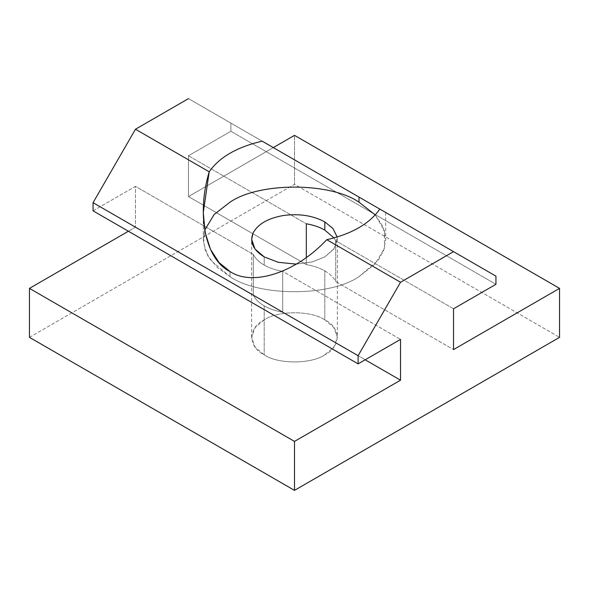 <?xml version="1.0" encoding="UTF-8"?>
<svg xmlns="http://www.w3.org/2000/svg" width="589" height="589" viewBox="0 0 589 589"><rect width="100%" height="100%" fill="white"/><g stroke="black" fill="none" stroke-linecap="round" stroke-linejoin="round"><path stroke-width="0.44" stroke-dasharray="2.94 2.21" d="M230.004 276.646L230.004 271.544L230.004 276.646C259.027 296.731 329.973 296.731 358.995 276.646C329.973 296.731 259.027 296.731 230.004 276.646L210.796 260.323L205.222 250.2L203.286 239.414L204.707 230.166L203.544 243.323L208.005 256.119L217.312 267.465L230.004 276.646M379.802 209.088L385.714 212.496L379.802 209.088M375.252 214.926L382.975 226.618L385.714 239.414L383.778 250.2L378.204 260.323L358.995 276.646L375.06 264.108L384.44 248.175L384.507 230.895L375.252 214.926M264.196 265.065L264.196 256.907L264.196 265.065C258.998 262.039 255.368 258.483 253.307 254.396L253.307 295.199C255.368 299.293 258.998 302.849 264.196 305.875C269.438 308.872 275.6 310.97 282.683 312.163L282.683 271.36C275.6 270.167 269.438 268.069 264.196 265.065C269.438 268.069 275.6 270.167 282.683 271.36L400.52 339.389L282.683 271.36L282.683 312.163L365.18 359.791L282.683 312.163C275.6 310.97 269.438 308.872 264.196 305.875L264.196 354.843L264.196 305.875C258.998 302.849 255.368 299.293 253.307 295.199L135.47 227.17L128.402 231.249L135.47 227.17L253.307 295.199L253.307 254.396C255.368 258.483 258.998 262.039 264.196 265.065M296.238 264.13L312.28 261.921L324.804 256.907L333.83 249.235L337.357 239.414L337.151 236.992L334.589 248.153L324.804 256.907L312.28 261.921L296.238 264.13M333.963 237.919L335.693 240.754L335.693 281.557C333.632 277.471 330.002 273.907 324.804 270.881L324.804 319.849L333.83 327.521L337.357 337.35L333.83 347.179L324.804 354.843C311.169 364.282 277.831 364.282 264.196 354.843L255.17 347.179L251.643 337.35L255.17 327.521L264.196 319.849C277.831 310.41 311.169 310.41 324.804 319.849L324.804 270.881C319.562 267.885 313.4 265.786 306.317 264.594L306.317 257.452L306.317 264.594L188.48 196.564L188.48 155.754L230.888 131.273L495.938 284.296L230.888 131.273L188.48 155.754L306.317 223.791L188.48 155.754L188.48 196.564L306.317 264.594C313.4 265.786 319.562 267.885 324.804 270.881C330.002 273.907 333.632 277.471 335.693 281.557L453.53 349.586L335.693 281.557L335.693 240.754L333.963 237.919M453.53 308.783L335.693 240.754L453.53 308.783M93.062 210.847L135.47 186.36L253.307 254.396L135.47 186.36L135.47 227.17L135.47 186.36L93.062 210.847M273.296 147.596L188.48 196.564L273.296 147.596M29.45 337.35L294.5 184.32L559.55 337.35L294.5 184.32L294.5 135.352L294.5 184.32L29.45 337.35M324.804 319.849C311.169 310.41 277.831 310.41 264.196 319.849C247.851 327.727 247.851 346.973 264.196 354.843C277.831 364.282 311.169 364.282 324.804 354.843C341.149 346.973 341.149 327.727 324.804 319.849M188.48 98.628L230.888 123.108L230.888 131.273L230.888 123.108L495.938 276.138L188.48 98.628M385.714 212.496L385.714 239.414M337.357 239.414L337.357 337.35M251.643 337.35L251.643 239.414M203.286 239.414L203.286 212.496"/><path stroke-width="0.88" d="M230.004 271.544C252.769 286.769 295.943 272.56 326.792 239.694C352.008 233.848 369.678 223.643 379.802 209.088L358.995 197.072L358.995 202.174L375.252 214.926L358.995 202.174C329.973 182.089 259.027 182.089 230.004 202.174L214.131 214.514L204.707 230.166L214.131 214.514L230.004 202.174C259.027 182.089 329.973 182.089 358.995 202.174L358.995 197.072L262.208 141.191C236.992 147.036 219.322 157.241 209.198 171.797L203.286 212.496L205.105 232.353L210.487 249.346L219.027 262.554L230.004 271.544C205.443 259.44 196.159 214.948 209.198 171.797L135.47 129.234L188.48 98.628L135.47 129.234L93.062 202.682L135.47 129.234L209.198 171.797C219.322 157.241 236.992 147.036 262.208 141.191L495.938 276.138L495.938 284.296L453.53 308.783L453.53 349.586L559.55 288.382L294.5 135.352L273.296 147.596L294.5 135.352L559.55 288.382L559.55 337.35L294.5 490.372L29.45 337.35L294.5 490.372L294.5 441.404L400.52 380.192L400.52 339.389L358.112 363.869L93.062 210.847L93.062 202.682L358.112 355.712L400.52 282.256L326.792 239.694C295.943 272.56 252.769 286.769 230.004 271.544M264.196 256.907L278.251 262.304L296.238 264.13L278.251 262.304L264.196 256.907C253.182 250.075 249.478 242.108 253.101 233.008L251.643 239.414L254.993 249L264.196 256.907M337.151 236.992L332.991 228.532L324.804 221.913L324.804 230.078L333.963 237.919L324.804 230.078L324.804 221.913C312.965 215.552 299.168 213.417 283.405 215.508C267.951 218.247 257.849 224.078 253.101 233.008C257.849 224.078 267.951 218.247 283.405 215.508C299.168 213.417 312.965 215.552 324.804 221.913L332.991 228.532L337.151 236.992M306.317 257.452L306.317 223.791C313.4 224.983 319.562 227.074 324.804 230.078C319.562 227.074 313.4 224.983 306.317 223.791L306.317 257.452M365.18 359.791L400.52 380.192L365.18 359.791M128.402 231.249L29.45 288.382L294.5 441.404L29.45 288.382L29.45 337.35L29.45 288.382L128.402 231.249M379.802 209.088C369.678 223.643 352.008 233.848 326.792 239.694L400.52 282.256L453.53 251.65L379.802 209.088M93.062 202.682L93.062 210.847L358.112 363.869L358.112 355.712L93.062 202.682M453.53 308.783L495.938 284.296L495.938 276.138L453.53 251.65L400.52 282.256L358.112 355.712L358.112 363.869L400.52 339.389L400.52 380.192L294.5 441.404L294.5 490.372L559.55 337.35L559.55 288.382L453.53 349.586L453.53 308.783"/></g></svg>
